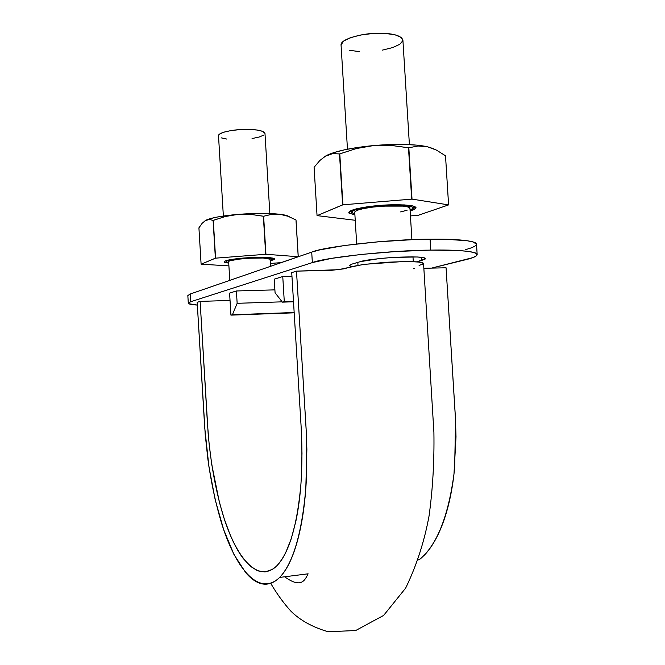 <?xml version="1.0" encoding="UTF-8"?>
<svg xmlns="http://www.w3.org/2000/svg" width="665" height="665" viewBox="0 0 665 665"><rect width="100%" height="100%" fill="white"/><g stroke="black" fill="none" stroke-linecap="round" stroke-linejoin="round"><path stroke-width="1" d="M446.065 267.787L423.854 268.286L446.065 267.787L455.425 417.537L456.007 436.847L453.979 474.079C448.16 517.079 436.606 545.624 419.316 559.714L424.295 555.233C429.274 550.113 433.838 543.28 438.002 534.726C442.15 526.165 445.65 516.215 448.501 504.885C451.336 493.546 453.389 481.111 454.652 467.578L455.575 420.413L446.065 267.787M414.727 268.427L413.655 268.386M419.083 265.41L422.973 264.055M423.547 263.365L422.366 262.542M420.962 262.218L409 261.478L385.816 262.268L362.658 264.579L338.161 269.724L296.499 271.137L291.736 272.633L301.195 427.778L301.993 453.331L301.328 478.06C300.381 494.211 298.543 508.667 295.825 521.435L291.212 538.866L285.634 552.831C281.594 560.919 277.155 566.447 272.318 569.415L265.011 571.967L257.621 570.836L250.223 566.164L243.107 558.359C238.403 552.075 234.055 544.128 230.048 534.544L224.363 519.207L219.375 502.225L211.719 464.361L209.159 444.295L207.463 423.829L200.115 301.395L197.181 302.317L204.704 427.445L208.935 466.689L215.194 499.781L223.631 529.548L233.93 554.427L245.709 572.665C249.874 577.536 254.105 580.886 258.411 582.723C262.717 584.552 267.014 584.668 271.295 583.08C275.584 581.476 279.657 578.076 283.514 572.889C287.363 567.686 290.871 560.653 294.038 551.8C297.197 542.939 299.824 532.59 301.918 520.753C304.005 508.916 305.443 495.89 306.249 481.676L306.291 432.042L296.499 271.137L291.736 272.633L301.278 429.183C302.226 448.16 302.11 466.414 300.937 483.954C297.247 525.458 289.184 552.765 276.756 565.849L276.765 565.849C258.66 583.38 237.363 559.963 223.806 517.495C216.05 492.316 210.83 464.311 208.145 433.48L200.115 301.395L197.181 302.317L205.219 434.395L207.796 458.551C211.129 482.649 215.909 504.785 222.118 524.968C236.74 570.853 259.865 596.63 279.649 577.419C293.09 563.238 301.819 533.596 305.809 488.501L306.873 449.349L306.124 429.008L296.499 271.137L332.242 270.231L343.888 268.851L351.602 266.648L364.603 264.313L403.522 261.503L418.127 261.86L423.547 263.34L433.904 432.341C434.353 461.319 432.749 489.149 429.075 515.832C424.386 541.418 416.581 565.508 405.658 588.093L383.647 615.408L355.692 630.528L328.219 631.75C312.65 627.236 300.239 620.403 290.979 611.251C283.672 603.213 276.906 593.895 270.688 583.305M230.04 300.447L200.115 301.395L230.04 300.447M411.909 239.674L409.956 208.22C411.435 204.03 367.255 205.734 357.08 210.315L354.728 212.002L356.681 243.947M270.522 266.324L270.098 259.275C271.245 256.773 235.418 258.128 229.616 260.838L228.644 261.611L229.782 280.372M270.165 260.414L272.592 259.026L270.372 258.186L256.931 257.621L231.611 259.766L227.189 260.88L226.2 261.919L228.71 262.717L226.108 261.719C225.992 259.89 244.08 257.929 252.742 257.746C260.007 257.446 271.312 257.471 272.617 259.126L270.165 260.406M223.357 216.025L218.502 135.693C218.278 132.044 236.291 129.234 244.961 129.392C252.226 129.243 263.564 129.983 264.978 133.357L269.849 213.54M270.073 259.184L263.182 258.003L247.945 258.269L240.015 258.943L229.616 260.838M226.84 139.085L221.196 137.838M218.511 135.743L219.533 134.089L223.906 132.136L231.096 130.556L239.99 129.592L249.159 129.409L257.131 130.032L262.667 131.354L264.978 133.407M263.681 135.145L259.142 137.04L252.06 138.544M354.844 214.122L351.361 212.351C350.721 209.217 375.559 205.585 388.044 205.36C398.584 204.945 411.269 205.144 413.339 207.954L410.081 210.231L413.256 208.336L411.743 206.699L405.625 205.585L395.775 205.186L371.494 206.715L361.02 208.386L353.971 210.323L351.369 212.218L354.844 214.122M347.471 149.193L341.054 44.971C340.214 38.695 364.885 32.976 377.379 33.275C387.919 33.092 400.646 34.256 402.89 39.991L409.399 144.613M400.621 211.911L407.088 210.24M409.898 208.544L408.51 207.089L403.048 206.108L383.589 206.108L372.699 207.106L363.373 208.594L357.08 210.315M359.374 51.587L349.715 50.349M341.054 45.012L343.539 41.089L350.488 37.656L360.879 34.971L373.09 33.466L385.118 33.408L395.01 34.796L401.211 37.39L402.832 40.74L399.765 44.322L392.599 47.597L382.458 50.108M311.71 252.126L190.207 294.021L187.838 295.593L188.295 303.182C188.378 304.03 191.395 304.661 197.347 305.077L188.752 303.706L188.469 302.791L190.672 301.744L190.207 294.021L311.71 252.126L312.351 262.6L190.672 301.744L312.351 262.6L311.71 252.126L319.657 249.907L344.404 245.518L377.587 241.852L413.339 239.616L430.08 239.184L430.762 250.115L396.24 251.511L360.945 254.462L331.345 258.402L312.351 262.6C324.171 257.546 391.602 250.264 430.762 250.115L458.193 250.506L467.744 251.337L474.045 252.534L476.955 254.03L476.481 255.759L472.798 257.638L431.56 268.111L466.173 259.591C473.214 257.904 476.88 256.225 477.162 254.545C477.653 251.37 456.464 249.599 430.762 250.115L430.08 239.184C390.912 239.134 323.506 246.698 311.71 252.126M465.55 249.674L472.167 247.579L475.841 245.56M476.522 244.329L473.389 242.043L467.079 240.713L445.026 239.234L430.08 239.184C455.783 238.768 476.988 240.797 476.514 244.246L477.162 254.529M274.246 279.184L282.758 276.532L291.96 276.308L282.758 276.532L284.288 301.669L293.489 301.361L282.376 302.151L293.514 301.785L282.376 302.151L275.069 292.733L274.246 279.184L282.758 276.532L284.288 301.669L282.376 302.151L275.069 292.733L274.246 279.184M227.796 300.522L230.015 300.031M425.509 258.619C425.018 256.881 414.278 256.474 393.289 257.405C374.478 258.926 363.472 260.348 360.28 261.661L352.018 264.088L349.216 265.626L351.569 266.665L349.225 265.543L352.018 264.088L360.28 261.661L379.698 258.527L393.223 257.405L417.238 256.973L423.863 257.704L425.392 258.934L416.839 261.761L421.768 260.456L421.577 257.313L421.768 260.456L425.509 258.569M236.407 290.971L274.894 289.865L236.407 290.971L237.147 303.315L282.135 301.835L237.147 303.315L232.418 314.761L294.171 312.508L230.93 315.135L294.188 312.816L230.93 315.135L229.6 293.09L236.407 290.971L229.6 293.09L230.93 315.135L232.418 314.761L237.147 303.315L236.407 290.971M187.838 295.576L190.207 294.021L190.672 301.744L188.295 303.182M339.499 153.947L356.407 148.536L373.672 145.552C351.078 147.78 335.235 151.155 326.141 155.677L332.733 153.59L339.499 153.947L342.924 204.803L317.089 215.626L342.633 204.853L339.499 153.947L342.924 204.803L412.017 199.118L342.924 204.803L339.79 153.889L356.407 148.536L373.672 145.552L391.203 145.427L408.825 147.788L417.986 146.001L427.271 146.699C414.395 144.081 396.531 143.698 373.672 145.552L358.427 147.331L344.794 149.75L333.788 152.601L324.819 156.45L332.733 153.59L339.499 153.947M314.088 167.314L319.898 160.44L326.141 155.677L319.898 160.44L314.088 167.314L317.047 215.576L314.088 167.314M408.825 147.788L412.017 199.118L448.592 204.895L412.017 199.118L408.825 147.788L411.685 199.118L408.493 147.78L391.203 145.427L373.672 145.552L404.254 144.43L417.204 145.169L427.271 146.699L436.523 150.14L445.517 155.801L448.592 204.895L418.31 215.285L448.592 204.895L445.517 155.801L448.584 204.845L445.517 155.801L436.523 150.14L427.271 146.699L433.322 148.652L427.271 146.699L417.986 146.001L408.825 147.788M418.31 215.285L410.438 215.917L418.31 215.285M355.226 220.281L317.089 215.626L355.226 220.281M349.017 213.132C346.349 209.55 369.906 205.992 380.654 205.385C392.242 204.213 418.318 204.413 415.8 208.403L410.13 210.963L414.17 209.533L415.991 207.53L412.649 205.901L404.503 204.928L392.782 204.778L379.341 205.493L366.415 206.948L356.091 208.901L349.973 211.038L348.892 213.008L354.894 214.853L349.017 213.132L351.253 210.531M213.099 220.398L225.427 216.491L238.02 214.388C221.644 215.842 210.847 217.837 205.635 220.364L209.317 219.467L213.099 220.398L215.576 258.153L201.163 264.188L215.377 258.186L213.099 220.398L215.576 258.153L265.934 254.271L215.576 258.153L213.299 220.364L225.427 216.491L238.02 214.388L250.78 214.404L263.623 216.25L271.661 214.338L279.84 214.271C268.66 213.074 254.72 213.116 238.02 214.388L217.605 216.973L210.298 218.627L205.103 220.68L209.317 219.467L213.099 220.398M198.918 227.854L202.16 223.29L205.635 220.364L202.16 223.29L198.918 227.854L201.104 264.163L198.918 227.854M289.325 216.773C288.086 215.718 284.928 214.886 279.84 214.271L271.661 214.338L263.623 216.25L265.934 254.271L298.252 256.732L265.934 254.271L263.623 216.25L265.676 254.271L263.365 216.25L250.78 214.404L238.02 214.388L261.021 213.39L279.84 214.271L288.012 216.266L296.016 219.999L298.252 256.732L281.021 262.642L298.252 256.732L296.016 219.999L298.211 256.707L295.975 219.957L288.012 216.266L279.84 214.271L285.933 215.335L289.25 216.707M281.021 262.642L270.347 263.456L281.021 262.642M228.901 265.884L201.163 264.188L228.901 265.884M224.23 262.085C223.274 260.057 239.084 258.253 246.848 257.821C255.992 257.047 276.05 257.089 274.537 259.284L270.19 260.821L274.063 259.641L274.238 258.56L270.597 257.762L254.346 257.455L235.011 258.943L228.053 260.106L224.454 261.312L224.695 262.367L228.735 263.132L224.23 262.085L225.269 260.904M279.657 577.419L308.119 573.812C304.778 580.429 301.212 588.725 284.628 576.788M419.316 559.714L418.243 559.847M357.82 262.384L358.003 265.31M413.273 261.569L412.982 256.84M226.108 261.678L226.05 260.63M272.617 259.117L272.559 258.053M351.361 212.351L351.245 210.423M413.331 207.904L413.214 206.042M415.8 208.403L413.223 206.108M274.537 259.284L273.382 258.244"/></g></svg>
